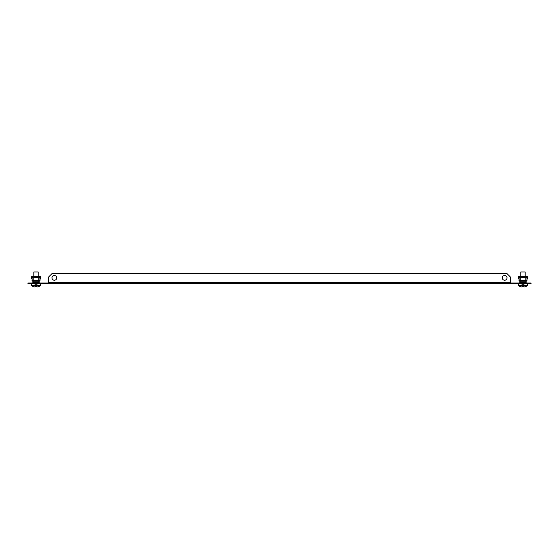 <?xml version="1.0" encoding="UTF-8"?>
<svg xmlns="http://www.w3.org/2000/svg" width="559" height="559" viewBox="0 0 559 559"><rect width="100%" height="100%" fill="white"/><g stroke="black" fill="none" stroke-linecap="round" stroke-linejoin="round"><path stroke-width="0.42" stroke-dasharray="2.79 2.1" d="M41.52 283.72L30.514 283.72L41.52 283.72L30.514 283.72L41.52 283.72L41.52 282.987L38.948 282.987L41.52 282.987L41.52 283.72L41.52 282.987L30.514 282.987L41.52 282.987M528.486 282.987L517.48 282.987L528.486 282.987L517.48 282.987L525.914 282.987L520.052 282.987L525.914 282.987L525.914 283.72L528.486 283.72L517.48 283.72L525.914 283.72L517.48 283.72L525.914 283.72L525.914 282.987L528.486 282.987L528.486 283.72L528.486 282.987L525.914 282.987L528.486 282.987L528.486 283.72M504.651 280.241A2.383 2.383 0 0 1 502.261 277.858A2.383 2.383 0 0 1 504.651 275.475A2.383 2.383 0 0 0 502.261 277.858A2.383 2.383 0 0 0 504.651 280.241A2.383 2.383 0 0 1 502.261 277.858A2.383 2.383 0 0 1 504.651 275.475A2.383 2.383 0 0 1 507.034 277.858A2.383 2.383 0 0 1 504.651 280.241A2.383 2.383 0 0 0 507.034 277.858A2.383 2.383 0 0 0 504.651 275.475A2.383 2.383 0 0 1 507.034 277.858A2.383 2.383 0 0 1 504.651 280.241M54.349 275.475A2.383 2.383 0 0 0 51.966 277.858A2.383 2.383 0 0 0 54.349 280.241A2.383 2.383 0 0 1 51.966 277.858A2.383 2.383 0 0 1 54.349 275.475A2.383 2.383 0 0 0 51.966 277.858A2.383 2.383 0 0 0 54.349 280.241A2.383 2.383 0 0 0 56.739 277.858A2.383 2.383 0 0 0 54.349 275.475A2.383 2.383 0 0 1 56.739 277.858A2.383 2.383 0 0 1 54.349 280.241A2.383 2.383 0 0 0 56.739 277.858A2.383 2.383 0 0 0 54.349 275.475M531.05 282.987L527.382 282.987L527.382 283.72L531.05 283.72L531.05 282.987M31.618 282.987L27.95 282.987L27.95 283.72L31.618 283.72L31.618 282.987L527.382 282.987M510.514 282.987L510.514 283.72L510.514 282.253L48.486 282.253L48.486 282.987L48.486 277.124L52.155 273.456L506.845 273.456L510.514 277.124L510.514 282.987L48.486 282.987L48.486 283.72L527.382 283.72L518.584 283.72L527.382 283.72L527.382 285.425A0.398 0.398 0 0 1 527.214 285.754L522.979 285.754L527.214 285.754A0.398 0.398 0 0 0 527.382 285.425L518.584 285.425A0.398 0.398 0 0 0 518.752 285.754L527.214 285.754A7.337 7.337 0 0 1 525.257 286.732L523.762 284.559L524.174 284.559L523.762 284.559L523.965 287.012A7.316 7.316 0 0 0 525.25 286.718L524.174 284.559L523.504 284.559L523.504 287.012L523.965 287.012L523.762 284.559L525.25 286.718A7.316 7.316 0 0 1 523.965 287.012L523.504 287.012L523.504 284.559L522.462 284.559L523.504 284.559L522.462 284.559L522.462 287.012L522.462 284.559L523.504 284.559L521.792 284.559L522.204 284.559L522.001 287.012L522.462 287.012L522.462 284.559L522.462 287.012L522.462 284.559L523.504 284.559L523.504 287.012L523.965 287.012A7.316 7.316 0 0 0 525.25 286.718L523.762 284.559L523.965 287.012L523.762 284.559L523.965 287.012L523.504 287.012L523.504 284.559L522.462 284.559L523.762 284.559L523.965 287.012A7.316 7.316 0 0 0 525.25 286.718A7.316 7.316 0 0 1 523.965 287.012L523.504 286.718A7.253 6.491 0 0 1 522.979 286.732A7.253 6.491 0 0 1 522.462 286.718L522.001 287.012L522.204 284.559L521.792 284.559L522.204 284.559L522.001 287.012L522.462 287.012L522.462 284.559L523.504 284.559L523.504 287.012L523.504 284.559L522.462 284.559L522.462 286.718A7.253 6.491 0 0 0 522.979 286.732A7.253 6.491 0 0 0 523.504 286.718L523.504 284.559L522.462 284.559L523.504 284.559L523.504 286.718A7.253 6.491 0 0 1 522.979 286.732A7.253 6.491 0 0 1 522.462 286.718L522.204 284.559L522.462 287.012L522.001 287.012A7.316 7.316 0 0 1 520.715 286.718A7.316 7.316 0 0 0 522.001 287.012L522.462 284.559L522.462 287.012L522.001 287.012A7.316 7.316 0 0 1 520.715 286.718L522.204 284.559L520.715 286.718A7.316 7.316 0 0 0 522.001 287.012L522.204 284.559L522.001 287.012A7.316 7.316 0 0 1 520.715 286.718L521.792 284.559L520.715 286.718A7.337 7.337 0 0 1 518.752 285.754A7.337 7.337 0 0 0 520.709 286.732M31.618 283.72L31.618 285.425L31.618 283.72L48.486 283.72L48.486 282.987M38.948 283.72L30.514 283.72L38.948 283.72L38.948 282.987L38.948 283.72M520.052 283.72L517.48 283.72L520.052 283.72L520.052 282.987L520.052 283.72M48.116 282.987L48.116 283.72M510.884 282.987L510.884 283.72M510.514 283.72L510.514 282.253L48.486 282.253L48.486 283.72M48.486 282.253L48.486 277.124L52.155 273.456L506.845 273.456L510.514 277.124L510.514 282.253L510.514 277.124L506.845 273.456L52.155 273.456L48.486 277.124L48.486 282.253L510.514 282.253M33.449 276.901L38.585 276.901L33.449 276.642M31.947 276.901L40.087 276.901L31.947 276.642L31.947 279.773L31.947 276.642A0.622 0.622 0 0 0 31.325 277.271A0.622 0.622 0 0 1 31.947 276.642L40.087 276.642L31.947 276.642L31.947 277.271L31.947 276.642A0.622 0.622 0 0 0 31.325 277.271L31.325 278.696L31.584 277.271A0.363 0.363 0 0 1 31.947 276.901L31.947 279.773L31.947 277.271L31.947 279.773L32.757 280.897L39.277 280.897L39.857 280.276L39.277 280.639L39.165 281.638L40.087 279.773L39.277 280.897L32.757 280.639L39.277 280.639L32.757 280.639L39.277 280.639L32.757 280.639L32.848 281.268L32.177 280.276L32.757 280.639L32.869 282.987L39.165 282.987L32.869 282.987L32.757 280.639L31.947 279.773L31.947 276.642A0.622 0.622 0 0 0 31.325 277.271A0.622 0.622 0 0 1 31.947 276.642L40.087 276.642A0.622 0.622 0 0 1 40.709 277.271A0.622 0.622 0 0 0 40.087 276.642A0.622 0.622 0 0 1 40.709 277.271L40.709 278.696L40.709 277.271A0.622 0.622 0 0 0 40.087 276.642L31.947 276.642L31.947 277.271L31.947 276.642A0.622 0.622 0 0 0 31.325 277.271L31.325 278.696L31.325 277.271A0.622 0.622 0 0 1 31.947 276.642A0.622 0.622 0 0 0 31.325 277.271L31.325 278.696L31.584 277.271A0.363 0.363 0 0 1 31.947 276.901L31.947 276.901A0.363 0.363 0 0 0 31.584 277.271L31.584 278.696L31.584 277.271A0.363 0.363 0 0 1 31.947 276.901L40.087 276.642L40.087 277.271L40.087 276.642A0.622 0.622 0 0 1 40.709 277.271L40.709 278.696L40.458 277.271A0.363 0.363 0 0 0 40.087 276.901L40.087 276.642A0.622 0.622 0 0 1 40.709 277.271A0.622 0.622 0 0 0 40.087 276.642L31.947 276.642L31.947 279.773L31.947 276.901A0.363 0.363 0 0 0 31.584 277.271L31.584 278.696L31.584 277.271A0.363 0.363 0 0 1 31.947 276.901A0.363 0.363 0 0 0 31.584 277.271L31.584 278.696L31.325 277.271A0.622 0.622 0 0 1 31.947 276.642L40.087 276.642L40.087 279.773L40.087 276.642A0.622 0.622 0 0 1 40.709 277.271L40.709 278.696L40.458 277.271A0.363 0.363 0 0 0 40.087 276.901L40.087 276.642A0.622 0.622 0 0 1 40.709 277.271A0.622 0.622 0 0 0 40.087 276.642L40.087 276.901A0.363 0.363 0 0 1 40.458 277.271L40.458 278.696L40.458 277.271A0.363 0.363 0 0 0 40.087 276.901A0.363 0.363 0 0 1 40.458 277.271L40.458 278.696L40.458 277.271A0.363 0.363 0 0 0 40.087 276.901L31.947 276.642L31.947 277.271L40.087 277.271L40.087 279.773L40.087 277.271L40.087 279.773L39.277 280.639L32.757 280.639L39.277 280.639L32.757 280.639L39.277 280.639L39.186 281.268L39.277 280.897L32.757 280.639L39.277 280.639L40.087 279.773L39.277 280.639L39.165 282.735L32.869 282.735L39.165 282.987L32.869 282.987L39.165 282.987L39.165 282.365L39.165 282.987L32.869 282.987L32.869 282.365L32.869 282.735L39.165 282.735L39.277 280.639L39.857 280.276L32.757 280.639L39.277 280.639L32.757 280.639L32.848 281.268L32.177 280.276L32.757 280.639L32.869 282.987L39.165 282.987L32.869 282.987L32.869 281.638L32.869 282.735L39.165 282.987L32.869 282.987L39.165 282.987L39.165 282.365L39.165 282.987L32.869 282.987L32.869 281.638L32.869 282.365L39.165 282.365L39.165 282.987L32.869 282.735L39.165 282.735L39.277 280.639L32.757 280.897L39.277 280.897L40.087 279.773L39.857 280.276L32.177 280.276L31.947 277.271L40.087 277.271L40.087 276.901A0.363 0.363 0 0 1 40.458 277.271L40.458 278.696L40.458 277.271A0.363 0.363 0 0 0 40.087 276.901A0.363 0.363 0 0 1 40.458 277.271L40.458 278.696L40.709 277.271A0.622 0.622 0 0 0 40.087 276.642L31.947 276.642A0.622 0.622 0 0 0 31.325 277.271L31.325 278.696L31.584 277.271A0.363 0.363 0 0 1 31.947 276.901A0.363 0.363 0 0 0 31.584 277.271A0.363 0.363 0 0 1 31.947 276.901A0.363 0.363 0 0 0 31.584 277.271L31.584 278.696L31.325 277.271A0.622 0.622 0 0 1 31.947 276.642M38.438 280.639L38.215 277.564L38.215 280.422L33.819 280.422L38.438 280.639L33.596 280.639L38.438 280.639L33.596 280.639L38.438 280.639L33.596 280.639L38.438 280.639L38.438 277.341L33.596 277.341L38.438 277.341M33.596 280.639L33.819 277.564L38.215 277.564L33.819 277.564L33.596 280.639L33.596 277.341M39.43 280.639L32.792 280.639L39.975 280.639L39.975 277.341L39.975 280.136M32.059 280.136L32.059 277.341L39.975 277.341L32.059 277.341L32.059 280.639L32.604 280.639M36.796 284.559L37.208 284.559L36.796 284.559L36.999 287.012A7.316 7.316 0 0 0 38.285 286.718L37.208 284.559L36.538 284.559L36.538 287.012L36.999 287.012L36.796 284.559L37.208 284.559L36.796 284.559L36.999 287.012L36.538 287.012L36.538 284.559L35.496 284.559L36.538 284.559L35.496 284.559L35.496 287.012L35.496 284.559L36.538 284.559L34.826 284.559L35.238 284.559L35.035 287.012L35.496 287.012L35.496 284.559L35.496 287.012L35.496 284.559L36.538 284.559L36.538 287.012L36.999 287.012A7.316 7.316 0 0 0 38.285 286.718L37.208 284.559L38.285 286.718A7.316 7.316 0 0 1 36.999 287.012L36.796 284.559L38.285 286.718A7.316 7.316 0 0 1 36.999 287.012L36.538 287.012L36.538 284.559L35.496 284.559L36.796 284.559L36.999 287.012A7.316 7.316 0 0 0 38.285 286.718L37.208 284.559L38.285 286.718A7.337 7.337 0 0 0 40.248 285.754L36.021 285.754L40.248 285.754A0.398 0.398 0 0 0 40.416 285.425A0.398 0.398 0 0 1 40.248 285.754L31.786 285.754A7.337 7.337 0 0 0 35.035 287.012L35.238 284.559L34.826 284.559L35.238 284.559L35.035 287.012L35.496 287.012L35.035 287.012A7.316 7.316 0 0 1 33.75 286.718L34.826 284.559L36.796 284.559L36.538 286.718A7.253 6.491 0 0 1 36.021 286.732A7.253 6.491 0 0 1 35.496 286.718L35.496 284.559L35.496 286.718A7.253 6.491 0 0 0 36.021 286.732A7.253 6.491 0 0 0 36.538 286.718L36.538 284.559L35.238 284.559L35.496 287.012L35.035 287.012L35.238 284.559L33.75 286.718A7.316 7.316 0 0 0 35.035 287.012L35.496 286.718A7.253 6.491 0 0 0 36.021 286.732A7.253 6.491 0 0 1 35.496 286.718L35.496 284.559L35.496 286.718A7.253 6.491 0 0 0 36.021 286.732A7.253 6.491 0 0 0 36.538 286.718L36.538 284.559L36.538 287.012L36.999 287.012L36.796 284.559M36.957 284.559L35.077 284.559M33.819 276.642L33.631 283.72L33.819 271.988L38.215 271.988L33.819 271.988L38.215 271.988L33.819 271.988L38.215 271.988L38.403 283.72L33.631 283.72L38.403 283.72L33.631 283.72L38.403 283.72L33.631 283.72L38.403 283.72L33.819 283.539L38.215 283.539L33.819 283.539L38.215 283.539L33.819 283.539L38.215 283.539L38.215 276.642M520.415 276.901L525.551 276.901L520.415 276.642M518.913 276.901L527.053 276.901L518.913 276.642L518.913 279.773L518.913 276.642A0.622 0.622 0 0 0 518.291 277.271A0.622 0.622 0 0 1 518.913 276.642L527.053 276.642L518.913 276.642L518.913 277.271L518.913 276.642A0.622 0.622 0 0 0 518.291 277.271L518.291 278.696L518.542 277.271A0.363 0.363 0 0 1 518.913 276.901L518.913 279.773L518.913 277.271L518.913 279.773L519.723 280.897L526.243 280.897L526.823 280.276L526.243 280.639L526.131 281.638L527.053 279.773L526.243 280.897L519.723 280.639L526.243 280.639L519.723 280.639L526.243 280.639L519.723 280.639L519.814 281.268L519.143 280.276L519.723 280.639L519.835 282.987L526.131 282.987L519.835 282.987L519.723 280.639L518.913 279.773L518.913 276.642A0.622 0.622 0 0 0 518.291 277.271A0.622 0.622 0 0 1 518.913 276.642L527.053 276.642A0.622 0.622 0 0 1 527.675 277.271A0.622 0.622 0 0 0 527.053 276.642A0.622 0.622 0 0 1 527.675 277.271L527.675 278.696L527.675 277.271A0.622 0.622 0 0 0 527.053 276.642L518.913 276.642L518.913 277.271L518.913 276.642A0.622 0.622 0 0 0 518.291 277.271L518.291 278.696L518.291 277.271A0.622 0.622 0 0 1 518.913 276.642A0.622 0.622 0 0 0 518.291 277.271L518.291 278.696L518.542 277.271A0.363 0.363 0 0 1 518.913 276.901L518.913 276.901A0.363 0.363 0 0 0 518.542 277.271L518.542 278.696L518.542 277.271A0.363 0.363 0 0 1 518.913 276.901L527.053 276.642L527.053 277.271L527.053 276.642A0.622 0.622 0 0 1 527.675 277.271L527.675 278.696L527.416 277.271A0.363 0.363 0 0 0 527.053 276.901L527.053 276.642A0.622 0.622 0 0 1 527.675 277.271A0.622 0.622 0 0 0 527.053 276.642L518.913 276.642L518.913 279.773L518.913 276.901A0.363 0.363 0 0 0 518.542 277.271L518.542 278.696L518.542 277.271A0.363 0.363 0 0 1 518.913 276.901A0.363 0.363 0 0 0 518.542 277.271L518.542 278.696L518.291 277.271A0.622 0.622 0 0 1 518.913 276.642L527.053 276.642L527.053 279.773L527.053 276.642A0.622 0.622 0 0 1 527.675 277.271L527.675 278.696L527.416 277.271A0.363 0.363 0 0 0 527.053 276.901L527.053 276.642A0.622 0.622 0 0 1 527.675 277.271A0.622 0.622 0 0 0 527.053 276.642L527.053 276.901A0.363 0.363 0 0 1 527.416 277.271L527.416 278.696L527.416 277.271A0.363 0.363 0 0 0 527.053 276.901A0.363 0.363 0 0 1 527.416 277.271L527.416 278.696L527.416 277.271A0.363 0.363 0 0 0 527.053 276.901L518.913 276.642L518.913 277.271L527.053 277.271L527.053 279.773L527.053 277.271L527.053 279.773L526.243 280.639L519.723 280.639L526.243 280.639L519.723 280.639L526.243 280.639L526.152 281.268L526.243 280.897L519.723 280.639L526.243 280.639L527.053 279.773L526.243 280.639L526.131 282.735L519.835 282.735L526.131 282.987L519.835 282.987L526.131 282.987L526.131 282.365L526.131 282.987L519.835 282.987L519.835 282.365L519.835 282.735L526.131 282.735L526.243 280.639L526.823 280.276L519.723 280.639L526.243 280.639L519.723 280.639L519.814 281.268L519.143 280.276L519.723 280.639L519.835 282.987L526.131 282.987L519.835 282.987L519.835 281.638L519.835 282.735L526.131 282.987L519.835 282.987L526.131 282.987L526.131 282.365L526.131 282.987L519.835 282.987L519.835 281.638L519.835 282.365L526.131 282.365L526.131 282.987L519.835 282.735L526.131 282.735L526.243 280.639L519.723 280.897L526.243 280.897L527.053 279.773L526.823 280.276L519.143 280.276L518.913 277.271L527.053 277.271L527.053 276.901A0.363 0.363 0 0 1 527.416 277.271L527.416 278.696L527.416 277.271A0.363 0.363 0 0 0 527.053 276.901A0.363 0.363 0 0 1 527.416 277.271L527.416 278.696L527.675 277.271A0.622 0.622 0 0 0 527.053 276.642L518.913 276.642A0.622 0.622 0 0 0 518.291 277.271L518.291 278.696L518.542 277.271A0.363 0.363 0 0 1 518.913 276.901A0.363 0.363 0 0 0 518.542 277.271A0.363 0.363 0 0 1 518.913 276.901A0.363 0.363 0 0 0 518.542 277.271L518.542 278.696L518.291 277.271A0.622 0.622 0 0 1 518.913 276.642M525.404 280.639L525.181 277.564L525.181 280.422L520.785 280.422L525.404 280.639L520.562 280.639L525.404 280.639L520.562 280.639L525.404 280.639L520.562 280.639L525.404 280.639L525.404 277.341L520.562 277.341L525.404 277.341M520.562 280.639L520.785 277.564L525.181 277.564L520.785 277.564L520.562 280.639L520.562 277.341M526.396 280.639L519.758 280.639L526.941 280.639L526.941 277.341L526.941 280.136M519.025 280.136L519.025 277.341L526.941 277.341L519.025 277.341L519.025 280.639L519.57 280.639M523.923 284.559L522.043 284.559M520.785 276.642L520.597 283.72L520.785 271.988L525.181 271.988L520.785 271.988L525.181 271.988L520.785 271.988L525.181 271.988L525.369 283.72L520.597 283.72L525.369 283.72L520.597 283.72L525.369 283.72L520.597 283.72L525.369 283.72L520.785 283.539L525.181 283.539L520.785 283.539L525.181 283.539L520.785 283.539L525.181 283.539L525.181 276.642M32.757 280.897L32.848 281.268L32.757 280.897L39.277 280.897L32.757 280.639L39.277 280.897L39.165 281.638L39.277 280.639L39.857 280.276L32.177 280.276L31.947 279.773L32.869 281.638L32.848 281.268L32.869 281.638L32.848 281.268L39.186 281.268L32.848 281.268L39.186 281.268L32.848 281.268L39.186 281.268L32.848 281.268L39.186 281.268L32.848 281.268L39.186 281.268L32.848 281.268L32.757 280.897L39.277 280.897L32.757 280.639L39.277 280.897L39.186 281.268L32.848 281.268M40.709 278.696L40.709 277.271L40.709 278.696M32.059 280.639L32.059 277.341L32.059 280.639L39.242 280.639L32.059 280.639L32.059 277.341L32.792 277.341L32.059 277.341L32.059 280.639L39.975 280.639L39.975 277.341L39.975 280.639L32.059 280.639M39.242 277.341L32.792 277.341L39.975 277.341L39.975 280.639L39.975 277.341L39.242 277.341L39.242 280.639L39.975 280.639L39.242 280.639L39.242 277.341M31.786 285.754A0.398 0.398 0 0 1 31.618 285.425L40.416 285.425L31.618 285.425L40.416 285.425L40.416 283.72L40.416 285.425L31.618 285.425A0.398 0.398 0 0 0 31.786 285.754A7.337 7.337 0 0 0 33.743 286.732L34.826 284.559L33.75 286.718A7.316 7.316 0 0 0 35.035 287.012A7.316 7.316 0 0 1 33.75 286.718L34.826 284.559L33.75 286.718M36.538 286.718A7.253 6.491 0 0 1 36.021 286.732A7.253 6.491 0 0 0 36.538 286.718L36.538 284.559L36.538 286.718M519.723 280.897L519.814 281.268L519.723 280.897L526.243 280.897L519.723 280.639L526.243 280.897L526.131 281.638L526.243 280.639L526.823 280.276L519.143 280.276L518.913 279.773L519.835 281.638L519.814 281.268L519.835 281.638L519.814 281.268L526.152 281.268L519.814 281.268L526.152 281.268L519.814 281.268L526.152 281.268L519.814 281.268L526.152 281.268L519.814 281.268L526.152 281.268L519.814 281.268L519.723 280.897L526.243 280.897L519.723 280.639L526.243 280.897L526.152 281.268L519.814 281.268M527.675 278.696L527.675 277.271L527.675 278.696M519.025 280.639L519.025 277.341L519.025 280.639L526.208 280.639L519.025 280.639L519.025 277.341L519.758 277.341L519.025 277.341L519.025 280.639L526.941 280.639L526.941 277.341L526.941 280.639L519.025 280.639M526.208 277.341L519.758 277.341L526.941 277.341L526.941 280.639L526.941 277.341L526.208 277.341L526.208 280.639L526.941 280.639L526.208 280.639L526.208 277.341M527.382 283.72L527.382 285.425L518.584 285.425L518.584 283.72L527.382 283.72L518.584 283.72L527.382 283.72L518.584 283.72L518.584 285.425A0.398 0.398 0 0 0 518.752 285.754M523.504 286.718L523.504 284.559L523.504 286.718A7.253 6.491 0 0 1 522.979 286.732A7.253 6.491 0 0 1 522.462 286.718A7.253 6.491 0 0 0 522.979 286.732A7.253 6.491 0 0 0 523.504 286.718L523.504 284.559L523.504 286.718M527.053 276.901A0.363 0.363 0 0 1 527.416 277.271A0.363 0.363 0 0 0 527.053 276.901L527.053 276.642M519.835 282.735L519.835 282.365L526.131 282.365L526.131 281.638L526.131 282.735L519.835 282.735L526.131 282.987L526.131 282.365L526.131 282.735M519.835 282.987L526.131 282.987M519.143 280.276L518.913 279.773L519.143 280.276L526.823 280.276M518.291 278.696L518.291 277.271L518.291 278.696M519.758 277.341L519.025 277.341L519.758 277.341L519.758 280.639L519.758 277.341M525.369 283.72L525.181 271.988M520.597 283.72L520.785 271.988M525.25 286.718L524.174 284.559L525.25 286.718A7.337 7.337 0 0 0 527.214 285.754M522.462 286.718L522.462 284.559L522.462 286.718M38.403 283.72L38.215 271.988M33.631 283.72L33.819 271.988M35.238 284.559L35.035 287.012L35.238 284.559M40.087 276.901A0.363 0.363 0 0 1 40.458 277.271A0.363 0.363 0 0 0 40.087 276.901L40.087 276.642M32.869 282.735L32.869 282.365L39.165 282.365L39.165 281.638L39.165 282.735L32.869 282.735L39.165 282.987L39.165 282.365L39.165 282.735M32.869 282.987L39.165 282.987M32.177 280.276L31.947 279.773L32.177 280.276L39.857 280.276M31.325 278.696L31.325 277.271L31.325 278.696M32.792 277.341L32.059 277.341L32.792 277.341L32.792 280.639L32.792 277.341M525.914 282.987L525.914 283.72L525.914 282.987M33.086 282.987L33.086 283.72L33.086 282.987M40.087 277.271L31.947 277.271M39.165 282.365L32.869 282.365M527.053 277.271L518.913 277.271M526.131 282.365L519.835 282.365M518.584 285.425L527.382 285.425M31.618 285.425L40.416 285.425M30.514 282.987L30.514 283.72M517.48 282.987L517.48 283.72M38.291 286.732A7.337 7.337 0 0 0 40.248 285.754"/><path stroke-width="0.84" d="M504.651 280.241A2.383 2.383 0 0 1 502.261 277.858A2.383 2.383 0 0 1 504.651 275.475A2.383 2.383 0 0 1 507.034 277.858A2.383 2.383 0 0 1 504.651 280.241M54.349 275.475A2.383 2.383 0 0 0 51.966 277.858A2.383 2.383 0 0 0 54.349 280.241A2.383 2.383 0 0 0 56.739 277.858A2.383 2.383 0 0 0 54.349 275.475M27.95 282.987L31.618 282.987L31.618 283.72L27.95 283.72L27.95 282.987M48.486 282.987L31.618 282.987M527.382 282.987L531.05 282.987L531.05 283.72L527.382 283.72L527.382 282.987L510.514 282.987M518.584 283.72L518.584 285.425A0.398 0.398 0 0 0 518.752 285.754A7.337 7.337 0 0 0 520.709 286.732L520.715 286.718A7.316 7.316 0 0 0 522.001 287.012L522.462 286.718A7.253 6.491 0 0 0 522.979 286.732A7.253 6.491 0 0 0 523.504 286.718L523.965 287.012A7.316 7.316 0 0 0 525.25 286.718L525.257 286.732A7.337 7.337 0 0 0 527.214 285.754A0.398 0.398 0 0 0 527.382 285.425L527.382 283.72L31.618 283.72L31.618 285.425A0.398 0.398 0 0 0 31.786 285.754A7.337 7.337 0 0 0 33.743 286.732L33.75 286.718A7.316 7.316 0 0 0 35.035 287.012L35.496 286.718A7.253 6.491 0 0 0 36.021 286.732A7.253 6.491 0 0 0 36.538 286.718L36.999 287.012A7.316 7.316 0 0 0 38.285 286.718L38.291 286.732A7.337 7.337 0 0 0 40.248 285.754L31.786 285.754M510.884 282.987L510.884 283.72M48.116 282.987L48.116 283.72M48.486 283.72L48.486 277.124L52.155 273.456L506.845 273.456L510.514 277.124L510.514 283.72M32.177 280.276L31.947 276.642L40.087 276.642L40.087 279.773L39.186 281.268L39.277 280.897L32.757 280.897L32.177 280.276L39.857 280.276M32.757 280.897L32.848 281.268L39.186 281.268L39.165 282.365L32.869 282.365L32.848 281.268M39.165 282.987L39.165 282.365M32.869 282.365L32.869 282.987M39.165 282.735L32.869 282.735M31.947 276.901A0.363 0.363 0 0 0 31.584 277.271L31.584 278.696L31.325 277.271A0.622 0.622 0 0 1 31.947 276.642M40.087 276.642A0.622 0.622 0 0 1 40.709 277.271L40.709 278.696L40.458 277.271A0.363 0.363 0 0 0 40.087 276.901M39.975 280.136L39.975 280.639L39.43 280.639M32.604 280.639L32.059 280.639L32.059 280.136M40.416 283.72L40.416 285.425A0.398 0.398 0 0 1 40.248 285.754M38.215 276.642L38.215 271.988L33.819 271.988L33.819 276.642M519.143 280.276L518.913 276.642L527.053 276.642L527.053 279.773L526.152 281.268L526.243 280.897L519.723 280.897L519.143 280.276L526.823 280.276M519.723 280.897L519.814 281.268L526.152 281.268L526.131 282.365L519.835 282.365L519.814 281.268M526.131 282.987L526.131 282.365M519.835 282.365L519.835 282.987M526.131 282.735L519.835 282.735M518.913 276.901A0.363 0.363 0 0 0 518.542 277.271L518.542 278.696L518.291 277.271A0.622 0.622 0 0 1 518.913 276.642M527.053 276.642A0.622 0.622 0 0 1 527.675 277.271L527.675 278.696L527.416 277.271A0.363 0.363 0 0 0 527.053 276.901M526.941 280.136L526.941 280.639L526.396 280.639M519.57 280.639L519.025 280.639L519.025 280.136M527.214 285.754L518.752 285.754M525.181 276.642L525.181 271.988L520.785 271.988L520.785 276.642M48.486 282.253L510.514 282.253M31.947 277.271L40.087 277.271M40.416 285.425L31.618 285.425M518.913 277.271L527.053 277.271M527.382 285.425L518.584 285.425"/></g></svg>
